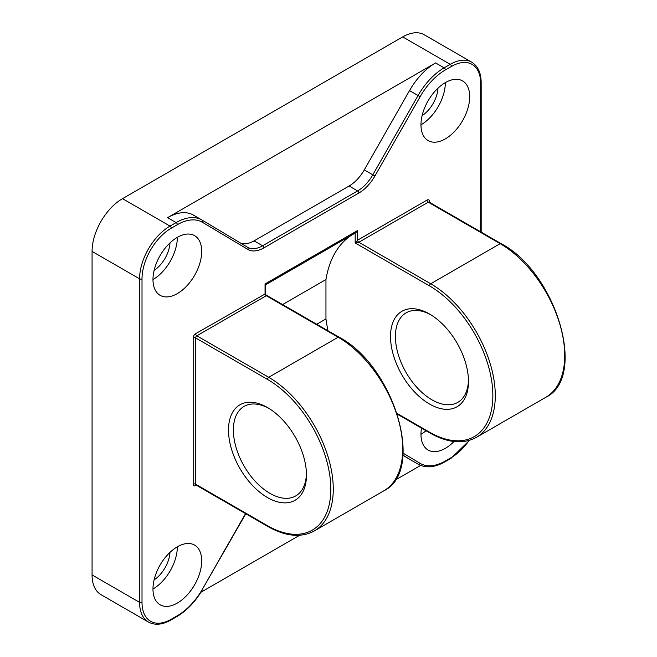 <?xml version="1.0" encoding="UTF-8"?>
<svg xmlns="http://www.w3.org/2000/svg" width="657" height="657" viewBox="0 0 657 657"><rect width="100%" height="100%" fill="white"/><g stroke="black" fill="none" stroke-linecap="round" stroke-linejoin="round"><path stroke-width="0.99" d="M316.715 324.262L325.954 318.932A140.902 81.345 -120 0 0 328.015 330.791M355.807 232.718L265.551 284.826L355.807 232.718L357.63 230.5L265.05 283.947L265.551 284.711L265.551 293.728L195.614 333.699A1.725 0.994 -120 0 0 196.829 335.809L266.266 295.716L265.551 293.728M351.717 235.075A140.902 81.345 -120 0 0 325.954 279.545L282.609 304.569M480.661 83.324A1.725 0.994 180 0 0 481.17 82.618C481.096 72.886 477.959 66.086 471.742 62.201L424.233 34.772A43.066 24.867 120 0 0 402.7 36.899L122.522 198.66A43.066 24.867 120 0 0 92.07 251.409L92.07 574.932A43.066 24.867 120 0 0 100.989 594.651L148.498 622.08C154.97 625.513 162.435 624.832 170.894 620.036A1.725 0.994 60 0 0 171.247 619.247A41.35 23.874 -60 0 1 142.011 602.362L142.011 278.839A41.35 23.874 -60 0 1 171.247 228.201L177.341 224.686A49.957 28.842 -60 0 1 202.537 222.337L247.788 249.389A31.807 18.363 120 0 0 263.835 247.894L358.845 193.035A31.807 18.363 120 0 0 374.892 176.01L420.143 96.71A49.957 28.842 -60 0 1 445.339 69.954L451.433 66.439A41.35 23.874 -60 0 1 480.661 83.324L480.661 231.839M453.987 441.512A34.451 19.891 -60 0 1 428.109 450.045A34.451 19.891 -60 0 1 420.973 434.277A34.451 19.891 -60 0 1 421.507 428.126M152.974 589.001A34.451 19.891 -60 0 1 168.02 554.327A34.451 19.891 -60 0 1 194.571 545.096A34.451 19.891 -60 0 1 201.707 560.864A34.451 19.891 -60 0 1 186.662 595.546A34.451 19.891 -60 0 1 160.111 604.777A34.451 19.891 -60 0 1 152.974 589.001A34.451 19.891 120 0 0 177.341 546.805L177.341 546.805M420.973 124.814A34.451 19.891 -60 0 1 436.018 90.14A34.451 19.891 -60 0 1 462.569 80.91A34.451 19.891 -60 0 1 469.698 96.686A34.451 19.891 -60 0 1 454.66 131.359A34.451 19.891 -60 0 1 428.109 140.59A34.451 19.891 -60 0 1 420.973 124.814A34.451 19.891 120 0 0 445.339 82.618L445.339 82.618M152.974 279.545A34.451 19.891 -60 0 1 168.02 244.872A34.451 19.891 -60 0 1 194.571 235.641A34.451 19.891 -60 0 1 201.707 251.409A34.451 19.891 -60 0 1 186.662 286.082A34.451 19.891 -60 0 1 160.111 295.313A34.451 19.891 -60 0 1 152.974 279.545A34.451 19.891 120 0 0 177.341 237.341L177.341 237.341M429.506 202.882L429.506 201.477A3.449 1.987 120 0 0 427.066 200.073L357.63 240.158L355.191 242.975L358.845 242.269A1.725 0.994 60 0 1 357.63 240.158L357.63 230.5M267.489 407.545A55.131 31.832 -120 0 0 228.505 430.048A55.131 31.832 -120 0 0 267.489 497.571A55.131 31.832 -120 0 0 306.466 475.06A55.131 31.832 -120 0 0 267.489 407.545L267.489 407.545M240.47 243.033A30.082 17.369 120 0 0 254.087 240.864L349.105 186.005A30.082 17.369 120 0 0 364.274 169.9L409.525 90.592A51.681 29.836 -60 0 1 435.591 62.924L167.592 217.648A51.681 29.836 -60 0 1 193.437 215.094A51.681 29.836 -60 0 1 193.659 215.225M306.449 473.623A51.681 29.836 60 0 1 295.765 495.912A51.681 29.836 60 0 1 269.92 493.35A51.681 29.836 60 0 1 236.159 447.803A51.681 29.836 60 0 1 244.084 406.396A51.681 29.836 60 0 1 268.721 408.284M468.466 380.083A51.681 29.836 60 0 1 457.781 402.371A51.681 29.836 60 0 1 431.936 399.809A51.681 29.836 60 0 1 398.175 354.271A51.681 29.836 60 0 1 406.1 312.855A51.681 29.836 60 0 1 430.737 314.744M429.506 314.005L429.506 314.005A55.131 31.832 -120 0 0 390.521 336.515A55.131 31.832 -120 0 0 429.506 404.03A55.131 31.832 -120 0 0 468.482 381.52A55.131 31.832 -120 0 0 429.506 314.005L429.506 314.005M325.954 318.932L325.954 279.545M409.976 459.465A51.681 29.836 -60 0 1 409.754 459.342A51.681 29.836 -60 0 1 409.525 459.21L402.913 455.252M420.644 465.411L394.906 480.267M299.641 535.266L200.952 592.253M154.108 270.405A24.12 13.928 120 0 0 169.991 242.893M422.106 115.681A24.12 13.928 120 0 0 437.989 88.169M154.108 579.86A24.12 13.928 120 0 0 169.991 552.356M420.973 434.277A34.451 19.891 120 0 0 426.032 430.746M195.86 484.907A1.725 0.994 -120 0 0 195.614 485.613L196.328 485.203M267.842 526.487C285.647 536.539 301.152 538.017 314.358 530.93A91.307 52.716 -120 0 0 328.352 457.765A91.307 52.716 -120 0 0 268.705 377.299A1.725 0.994 120 0 0 267.489 379.409A89.582 51.722 60 0 1 330.832 489.128A89.582 51.722 60 0 1 267.489 525.699A1.725 0.994 -60 0 0 267.842 526.487L195.967 484.997A1.725 0.994 -60 0 1 195.614 484.209A1.725 0.994 0 0 0 193.174 484.209A3.449 1.987 120 0 0 195.614 485.613M397.436 414.23L429.859 432.955A1.725 0.994 -60 0 1 429.506 432.166L397.206 413.516M195.614 333.699A3.449 1.987 120 0 0 193.174 337.92A1.725 0.994 180 0 1 195.614 337.92A1.725 0.994 -60 0 1 196.829 335.809L268.705 377.299L338.141 337.213A91.307 52.716 60 0 1 397.789 417.671A91.307 52.716 60 0 1 383.795 490.836C425.793 470.888 394.019 365.686 339.004 337.131A1.725 0.994 120 0 0 338.141 337.213L266.266 295.716A1.725 0.994 60 0 1 265.05 293.613L265.05 283.947M193.174 337.92L193.174 484.209M469.065 440.469A41.35 23.874 -60 0 1 451.433 457.486L445.339 461A49.957 28.842 -60 0 1 420.143 463.349L403.07 453.141M245.546 513.618L202.537 588.976A49.957 28.842 -60 0 1 177.341 615.724L171.247 619.247M428.996 202.184L429.144 202.093A1.725 0.994 -60 0 0 428.282 202.184L500.158 243.673L430.721 283.767L358.845 242.269L428.282 202.184A1.725 0.994 60 0 1 427.066 200.073M429.013 202.036A1.725 0.994 180 0 1 429.506 201.477M355.191 233.071L355.191 242.975L429.506 285.877A89.582 51.722 60 0 1 492.849 395.588A89.582 51.722 60 0 1 429.506 432.166M429.144 202.093L501.02 243.591A1.725 0.994 -60 0 0 500.158 243.673A91.307 52.716 60 0 1 559.805 324.131A91.307 52.716 60 0 1 545.811 397.296L476.374 437.39A91.307 52.716 -120 0 0 490.368 364.224A91.307 52.716 -120 0 0 430.721 283.767A1.725 0.994 120 0 0 429.506 285.877M267.489 525.699L195.614 484.209L195.614 337.92L267.489 379.409M451.433 457.486A1.725 0.994 60 0 1 451.072 458.274L444.978 461.789A1.725 0.994 60 0 0 445.339 461M471.742 62.201A43.066 24.867 120 0 0 450.209 64.329A1.725 0.994 60 0 1 451.433 66.439M420.143 463.349A1.725 1.404 120.9 0 1 418.057 464.129A51.681 29.836 120 0 0 418.279 464.261C425.95 468.351 434.852 467.529 444.978 461.789M402.7 36.899L450.209 64.329L444.124 67.843A1.725 0.994 60 0 1 445.339 69.954M402.93 455.087L409.525 459.21M435.591 62.924L444.124 67.843A51.681 29.836 120 0 0 418.057 95.52L420.143 96.71M409.525 90.592L418.057 95.52L372.798 174.819L374.892 176.01M364.274 169.9L372.798 174.819A30.082 17.369 -60 0 1 357.63 190.924A1.725 0.994 60 0 1 358.845 193.035M349.105 186.005L357.63 190.924L262.611 245.784A1.725 0.994 60 0 1 263.835 247.894M202.537 588.976L245.817 513.774M202.216 220.161L247.443 247.196A1.725 1.404 120.9 0 1 247.788 249.389M254.087 240.864L262.611 245.784A30.082 17.369 -60 0 1 247.574 247.27A30.082 17.369 -60 0 1 247.467 247.213M177.341 615.724A1.725 0.994 60 0 1 176.988 616.512C187.089 610.501 195.696 601.369 202.816 589.132M247.574 247.27L202.208 220.152A1.725 1.404 120.9 0 1 202.537 222.337M193.437 215.094L202.208 220.152A51.681 29.836 120 0 0 201.962 220.013A51.681 29.836 120 0 0 176.125 222.575A1.725 0.994 60 0 1 177.341 224.686M142.011 602.362A1.725 0.994 180 0 1 139.58 602.362A43.066 24.867 120 0 0 148.498 622.08M167.592 217.648L176.125 222.575L170.032 226.09A1.725 0.994 60 0 1 171.247 228.201M142.011 278.839A1.725 0.994 180 0 1 139.58 278.839L139.58 602.362L92.07 574.932M122.522 198.66L170.032 226.09A43.066 24.867 120 0 0 139.58 278.839L92.07 251.409M383.795 490.836L314.358 530.93M339.004 337.131L266.413 295.223M501.02 243.591C556.036 272.146 587.81 377.348 545.811 397.296M429.859 432.955C447.663 442.999 463.169 444.477 476.374 437.39M469.55 440.33L451.072 458.274M481.17 82.618L481.17 232.135M176.988 616.512L170.894 620.036M418.279 464.261L409.754 459.342"/></g></svg>
